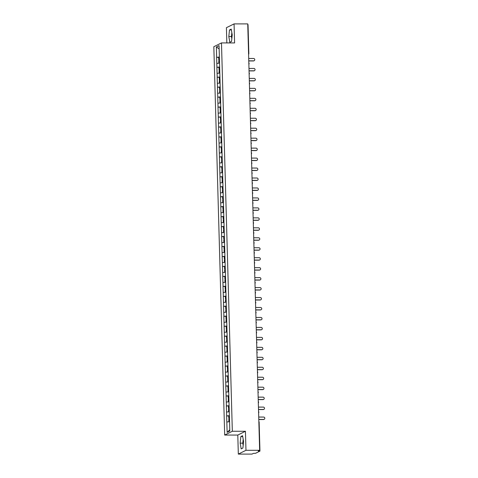 <?xml version="1.0" encoding="UTF-8"?>
<svg xmlns="http://www.w3.org/2000/svg" width="478" height="478" viewBox="0 0 478 478"><rect width="100%" height="100%" fill="white"/><g stroke="black" fill="none" stroke-linecap="round" stroke-linejoin="round"><path stroke-width="0.72" d="M243.386 440.381A5.013 1.201 -90 0 0 243.302 442.891A5.013 1.201 -90 0 0 243.344 443.721M231.985 37.123A5.013 1.201 90 0 1 231.944 36.286A5.013 1.201 90 0 1 232.027 33.777M238.325 454.094L245.973 450.3L245.441 431.27L237.793 435.064L238.325 454.094L251.996 454.1L253.43 453.389L255.593 453.275L259.948 451.101L258.216 451.017L259.644 450.306L247.735 23.906L234.065 23.9L226.417 27.694L226.841 42.924M237.793 435.064L224.684 435.058L213.833 46.713L221.481 42.918L232.332 431.264L224.684 435.058M229.763 429.877L227.134 432.351L229.799 431.031L229.386 414.599M227.134 432.351L226.632 415.932L229.332 415.932M229.416 415.645L226.632 415.932M226.674 415.908L226.351 405.971L229.058 405.971M229.135 405.685L226.351 405.971M226.399 405.947L226.076 396.011L228.777 396.011M228.854 395.724L226.076 396.011M226.118 395.987L225.795 386.051L228.502 386.051M228.58 385.764L225.795 386.051M225.843 386.027L225.52 376.09L228.221 376.09M228.299 375.798L225.52 376.09M225.562 376.067L225.24 366.13L227.94 366.13M228.024 365.837L225.24 366.13M225.287 366.106L224.959 356.17L227.665 356.17M227.743 355.877L224.959 356.17M225.007 356.146L224.684 346.209L227.385 346.209M227.468 345.917L224.684 346.209M224.732 346.186L224.403 336.249L227.11 336.249M227.187 335.956L224.403 336.249M224.451 336.225L224.128 326.283L226.829 326.289M226.913 325.996L224.128 326.283M224.17 326.265L223.847 316.322L226.554 316.328M226.632 316.036L223.847 316.322M223.895 316.305L223.573 306.362L226.273 306.368M226.351 306.075L223.573 306.362M223.614 306.344L223.292 296.402L225.992 296.408M226.076 296.115L223.292 296.402M223.34 296.378L223.011 286.442L225.718 286.442M225.795 286.155L223.011 286.442M223.059 286.418L222.736 276.481L225.437 276.481M225.52 276.194L222.736 276.481M222.784 276.457L222.455 266.521L225.162 266.521M225.24 266.234L222.455 266.521M222.503 266.497L222.18 256.561L224.881 256.561M224.965 256.274L222.18 256.561M222.222 256.537L221.9 246.6L224.606 246.6M224.684 246.313L221.9 246.6M221.947 246.576L221.625 236.64L224.325 236.64M224.403 236.347L221.625 236.64M221.667 236.616L221.344 226.68L224.051 226.68M224.128 226.387L221.344 226.68M221.392 226.656L221.063 216.719L223.77 216.719M223.847 216.426L221.063 216.719M221.111 216.695L220.788 206.759L223.489 206.759M223.573 206.466L220.788 206.759M220.836 206.735L220.507 196.799L223.214 196.799M223.292 196.506L220.507 196.799M220.555 196.775L220.233 186.832L222.933 186.838M223.017 186.545L220.233 186.832M220.274 186.814L219.952 176.872L222.658 176.878M222.736 176.585L219.952 176.872M220 176.854L219.677 166.912L222.378 166.918M222.455 166.625L219.677 166.912M219.719 166.894L219.396 156.951L222.103 156.957M222.18 156.665L219.396 156.951M219.444 156.927L219.121 146.991L221.822 146.991M221.9 146.704L219.121 146.991M219.163 146.967L218.84 137.031L221.541 137.031M221.625 136.744L218.84 137.031M218.888 137.007L218.56 127.07L221.266 127.07M221.344 126.784L218.56 127.07M218.607 127.046L218.285 117.11L220.985 117.11M221.069 116.823L218.285 117.11M218.327 117.086L218.004 107.15L220.711 107.15M220.788 106.863L218.004 107.15M218.052 107.126L217.729 97.189L220.43 97.189M220.513 96.897L217.729 97.189M217.771 97.165L217.448 87.229L220.155 87.229M220.233 86.936L217.448 87.229M217.496 87.205L217.173 77.269L219.874 77.269M219.952 76.976L217.173 77.269M217.215 77.245L216.893 67.308L219.593 67.308M219.677 67.016L216.893 67.308M216.94 67.284L216.612 57.348L219.318 57.348M219.396 57.055L216.612 57.348M216.659 57.324L216.373 46.946L219.032 45.625L219.366 56.01M229.338 414.587L219.324 56.004M229.261 411.755L226.566 412.012M228.98 401.795L226.291 402.052M228.699 391.835L226.01 392.091M228.424 381.868L225.736 382.131M228.143 371.908L225.455 372.171M227.869 361.948L225.174 362.21M227.588 351.987L224.899 352.25M227.313 342.027L224.618 342.29M227.032 332.067L224.343 332.33M226.757 322.106L224.062 322.369M226.476 312.146L223.788 312.409M226.196 302.186L223.507 302.449M225.921 292.225L223.226 292.488M225.64 282.265L222.951 282.528M225.365 272.305L222.67 272.562M225.084 262.344L222.395 262.601M224.809 252.384L222.115 252.641M224.529 242.418L221.84 242.681M224.248 232.457L221.559 232.72M223.973 222.497L221.284 222.76M223.692 212.537L221.003 212.8M223.417 202.576L220.722 202.839M223.136 192.616L220.448 192.879M222.862 182.656L220.167 182.919M222.581 172.695L219.892 172.958M222.3 162.735L219.611 162.998M222.025 152.775L219.336 153.038M221.744 142.814L219.055 143.077M221.469 132.854L218.775 133.111M221.189 122.894L218.5 123.151M220.914 112.933L218.219 113.19M220.633 102.967L217.944 103.23M220.358 93.007L217.663 93.27M220.077 83.047L217.388 83.309M219.796 73.086L217.108 73.349M219.522 63.126L216.827 63.389M219.121 48.893L216.373 46.946M245.973 450.3L259.644 450.306M245.441 431.27L232.332 431.264M221.481 42.918L234.596 42.93L234.065 23.9M229.536 421.716L226.847 421.978M232.218 34.846L231.197 29.11L229.488 29.959L228.813 36.543L229.834 42.279L231.537 41.431L232.218 34.846M240.846 436.557L240.171 443.142L241.193 448.884L242.896 448.035L243.577 441.451L242.555 435.715L240.846 436.557L242.704 436.557M231.83 32.677L231.436 36.543L231.818 38.712M231.436 36.543L228.813 36.543M231.346 29.959L229.488 29.959M243.188 439.282L242.788 443.148L243.177 445.317M242.788 443.148L240.171 443.142M254.147 60.724L253.92 60.837A1.189 1.147 -116.4 0 1 253.424 60.951L253.651 60.837A1.189 1.147 63.6 0 0 254.738 59.397A1.189 1.147 63.6 0 0 253.585 58.477L248.697 58.471M219.48 59.923L218.769 59.864L218.697 57.402L219.408 57.336M219.474 59.798L218.769 59.864M219.522 63.09L219.008 63.18M219.498 60.628L218.793 60.694L218.858 63.15M253.651 60.837L248.763 60.837M253.424 60.951L248.769 60.951M254.427 70.684L254.194 70.798A1.189 1.147 -116.4 0 1 253.699 70.911L253.932 70.798A1.189 1.147 63.6 0 0 255.019 69.358A1.189 1.147 63.6 0 0 253.866 68.438L248.978 68.438M219.755 69.884L219.044 69.824L218.978 67.362L219.683 67.302M219.755 69.758L219.044 69.824M219.796 73.05L219.282 73.14M219.778 70.589L219.067 70.654L219.139 73.11M253.932 70.798L249.044 70.798M253.699 70.911L249.05 70.911M254.702 80.645L254.475 80.758A1.189 1.147 -116.4 0 1 253.979 80.878L254.206 80.758A1.189 1.147 63.6 0 0 255.294 79.318A1.189 1.147 63.6 0 0 254.141 78.398L249.259 78.398M220.035 79.844L219.324 79.784L219.253 77.322L219.964 77.263M220.029 79.718L219.324 79.784M220.077 83.011L219.563 83.1M220.053 80.549L219.348 80.615L219.414 83.07M254.206 80.758L249.325 80.758M253.979 80.878L249.325 80.872M254.983 90.605L254.75 90.718A1.189 1.147 -116.4 0 1 254.254 90.838L254.487 90.724A1.189 1.147 63.6 0 0 255.575 89.278A1.189 1.147 63.6 0 0 254.421 88.358L249.534 88.358M220.31 89.804L219.599 89.745L219.533 87.289L220.239 87.223M220.31 89.679L219.599 89.745M220.352 92.971L219.844 93.061M220.334 90.509L219.623 90.575L219.695 93.031M254.487 90.724L249.6 90.718M254.254 90.838L249.606 90.832M255.258 100.565L255.031 100.679A1.189 1.147 -116.4 0 1 254.535 100.798L254.762 100.685A1.189 1.147 63.6 0 0 255.85 99.239A1.189 1.147 63.6 0 0 254.696 98.319L249.815 98.319M220.591 99.765L219.88 99.705L219.808 97.249L220.519 97.183M220.585 99.639L219.88 99.705M220.633 102.931L220.119 103.021M220.609 100.47L219.904 100.535L219.97 102.991M254.762 100.685L249.88 100.679M254.535 100.798L249.88 100.792M255.539 110.526L255.312 110.639A1.189 1.147 -116.4 0 1 254.816 110.759L255.043 110.645A1.189 1.147 63.6 0 0 256.13 109.199A1.189 1.147 63.6 0 0 254.977 108.279L250.09 108.279M220.866 109.725L220.155 109.665L220.089 107.209L220.794 107.144M220.866 109.599L220.155 109.665M220.908 112.892L220.4 112.981M220.89 110.43L220.179 110.496L220.25 112.951M255.043 110.645L250.155 110.639M254.816 110.759L250.161 110.753M255.82 120.486L255.587 120.599A1.189 1.147 -116.4 0 1 255.091 120.719L255.324 120.605A1.189 1.147 63.6 0 0 256.405 119.159A1.189 1.147 63.6 0 0 255.258 118.239L250.37 118.239M221.147 119.685L220.436 119.625L220.37 117.17L221.075 117.104M221.141 119.56L220.436 119.625M221.189 122.852L220.675 122.942M221.165 120.39L220.46 120.456L220.525 122.912M255.324 120.605L250.436 120.599M255.091 120.719L250.436 120.713M256.094 130.446L255.867 130.566A1.189 1.147 -116.4 0 1 255.371 130.679L255.599 130.566A1.189 1.147 63.6 0 0 256.686 129.12A1.189 1.147 63.6 0 0 255.533 128.2L250.645 128.2M221.428 129.652L220.716 129.586L220.645 127.13L221.356 127.064M221.422 129.52L220.716 129.586M221.469 132.812L220.956 132.902M221.445 130.351L220.734 130.416L220.806 132.878M255.599 130.566L250.711 130.56M255.371 130.679L250.717 130.673M256.375 140.412L256.142 140.526A1.189 1.147 -116.4 0 1 255.646 140.64L255.879 140.526A1.189 1.147 63.6 0 0 256.961 139.086A1.189 1.147 63.6 0 0 255.814 138.166L250.926 138.16M221.702 139.612L220.991 139.546L220.926 137.09L221.631 137.025M221.702 139.48L220.991 139.546M221.744 142.779L221.23 142.862M221.72 140.311L221.015 140.377L221.087 142.838M255.879 140.526L250.992 140.52M255.646 140.64L250.998 140.64M256.65 150.373L256.423 150.486A1.189 1.147 -116.4 0 1 255.927 150.6L256.154 150.486A1.189 1.147 63.6 0 0 257.242 149.046A1.189 1.147 63.6 0 0 256.089 148.126L251.207 148.12M221.983 149.572L221.272 149.506L221.2 147.051L221.911 146.985M221.977 149.447L221.272 149.506M222.025 152.739L221.511 152.823M222.001 150.271L221.296 150.337L221.362 152.799M256.154 150.486L251.273 150.486M255.927 150.6L251.273 150.6M256.931 160.333L256.698 160.447A1.189 1.147 -116.4 0 1 256.202 160.56L256.435 160.447A1.189 1.147 63.6 0 0 257.523 159.007A1.189 1.147 63.6 0 0 256.369 158.087L251.482 158.081M222.258 159.532L221.547 159.467L221.481 157.011L222.186 156.945M222.258 159.407L221.547 159.467M222.3 162.699L221.792 162.783M222.282 160.238L221.571 160.297L221.643 162.759M256.435 160.447L251.548 160.447M256.202 160.56L251.553 160.56M257.206 170.293L256.979 170.407A1.189 1.147 -116.4 0 1 256.483 170.521L256.71 170.407A1.189 1.147 63.6 0 0 257.797 168.967A1.189 1.147 63.6 0 0 256.644 168.047L251.763 168.041M222.539 169.493L221.828 169.433L221.756 166.971L222.467 166.906M222.533 169.367L221.828 169.433M222.581 172.66L222.067 172.743M222.557 170.198L221.852 170.258L221.917 172.719M256.71 170.407L251.828 170.407M256.483 170.521L251.828 170.521M257.487 180.254L257.26 180.367A1.189 1.147 -116.4 0 1 256.764 180.481L256.991 180.367A1.189 1.147 63.6 0 0 258.078 178.927A1.189 1.147 63.6 0 0 256.925 178.007L252.037 178.001M222.814 179.453L222.103 179.393L222.037 176.932L222.742 176.866M222.814 179.328L222.103 179.393M222.856 182.62L222.348 182.704M222.838 180.158L222.127 180.224L222.198 182.68M256.991 180.367L252.103 180.367M256.764 180.481L252.109 180.481M257.767 190.214L257.534 190.328A1.189 1.147 -116.4 0 1 257.039 190.441L257.272 190.328A1.189 1.147 63.6 0 0 258.353 188.888A1.189 1.147 63.6 0 0 257.206 187.968L252.318 187.962M223.095 189.413L222.384 189.354L222.312 186.892L223.023 186.826M223.089 189.288L222.384 189.354M223.136 192.58L222.623 192.664M223.112 190.119L222.407 190.184L222.473 192.64M257.272 190.328L252.384 190.328M257.039 190.441L252.384 190.441M258.042 200.174L257.815 200.288A1.189 1.147 -116.4 0 1 257.319 200.401L257.546 200.288A1.189 1.147 63.6 0 0 258.634 198.848A1.189 1.147 63.6 0 0 257.481 197.928L252.593 197.922M223.375 199.374L222.664 199.314L222.593 196.852L223.298 196.787M223.369 199.248L222.664 199.314M223.417 202.541L222.903 202.63M223.393 200.079L222.682 200.145L222.754 202.6M257.546 200.288L252.659 200.288M257.319 200.401L252.665 200.401M258.323 210.135L258.09 210.248A1.189 1.147 -116.4 0 1 257.594 210.362L257.827 210.248A1.189 1.147 63.6 0 0 258.909 208.808A1.189 1.147 63.6 0 0 257.762 207.888L252.874 207.888M223.65 209.334L222.939 209.274L222.873 206.813L223.579 206.753M223.65 209.209L222.939 209.274M223.692 212.501L223.178 212.591M223.668 210.039L222.963 210.105L223.029 212.561M257.827 210.248L252.94 210.248M257.594 210.362L252.946 210.362M258.598 220.095L258.371 220.209A1.189 1.147 -116.4 0 1 257.875 220.328L258.102 220.215A1.189 1.147 63.6 0 0 259.19 218.769A1.189 1.147 63.6 0 0 258.036 217.849L253.149 217.849M223.931 219.294L223.22 219.235L223.148 216.773L223.859 216.713M223.925 219.169L223.22 219.235M223.973 222.461L223.459 222.551M223.949 220L223.244 220.065L223.31 222.521M258.102 220.215L253.221 220.209M257.875 220.328L253.221 220.322M258.879 230.055L258.646 230.169A1.189 1.147 -116.4 0 1 258.15 230.288L258.383 230.175A1.189 1.147 63.6 0 0 259.47 228.729A1.189 1.147 63.6 0 0 258.317 227.809L253.43 227.809M224.206 229.255L223.495 229.195L223.429 226.739L224.134 226.674M224.206 229.129L223.495 229.195M224.248 232.422L223.734 232.511M224.23 229.96L223.519 230.026L223.59 232.481M258.383 230.175L253.495 230.169M258.15 230.288L253.501 230.282M259.154 240.016L258.927 240.129A1.189 1.147 -116.4 0 1 258.431 240.249L258.658 240.135A1.189 1.147 63.6 0 0 259.745 238.689A1.189 1.147 63.6 0 0 258.592 237.769L253.71 237.769M224.487 239.215L223.776 239.155L223.704 236.7L224.415 236.634M224.481 239.09L223.776 239.155M224.529 242.382L224.015 242.471M224.505 239.92L223.8 239.986L223.865 242.442M258.658 240.135L253.776 240.129M258.431 240.249L253.776 240.243M259.435 249.976L259.207 250.09A1.189 1.147 -116.4 0 1 258.712 250.209L258.939 250.096A1.189 1.147 63.6 0 0 260.026 248.65A1.189 1.147 63.6 0 0 258.873 247.729L253.985 247.729M224.762 249.175L224.051 249.116L223.985 246.66L224.69 246.594M224.762 249.05L224.051 249.116M224.803 252.342L224.296 252.432M224.785 249.88L224.074 249.946L224.146 252.402M258.939 250.096L254.051 250.09M258.712 250.209L254.057 250.203M259.709 259.936L259.482 260.05A1.189 1.147 -116.4 0 1 258.986 260.169L259.219 260.056A1.189 1.147 63.6 0 0 260.301 258.61A1.189 1.147 63.6 0 0 259.148 257.69L254.266 257.69M225.042 259.136L224.331 259.076L224.26 256.62L224.971 256.555M225.036 259.01L224.331 259.076M225.084 262.303L224.57 262.392M225.06 259.841L224.355 259.907L224.421 262.368M259.219 260.056L254.332 260.05M258.986 260.169L254.332 260.163M259.99 269.903L259.763 270.016A1.189 1.147 -116.4 0 1 259.267 270.13L259.494 270.016A1.189 1.147 63.6 0 0 260.582 268.57A1.189 1.147 63.6 0 0 259.429 267.65L254.541 267.65M225.323 269.102L224.612 269.036L224.541 266.581L225.246 266.515M225.317 268.971L224.612 269.036M225.365 272.263L224.851 272.352M225.341 269.801L224.63 269.867L224.702 272.329M259.494 270.016L254.607 270.01M259.267 270.13L254.613 270.124M260.271 279.863L260.038 279.977A1.189 1.147 -116.4 0 1 259.542 280.09L259.775 279.977A1.189 1.147 63.6 0 0 260.857 278.537A1.189 1.147 63.6 0 0 259.709 277.616L254.822 277.61M225.598 279.062L224.887 278.997L224.821 276.541L225.526 276.475M225.592 278.931L224.887 278.997M225.64 282.229L225.126 282.313M225.616 279.761L224.911 279.827L224.977 282.289M259.775 279.977L254.888 279.971M259.542 280.09L254.888 280.09M260.546 289.823L260.319 289.937A1.189 1.147 -116.4 0 1 259.823 290.05L260.05 289.937A1.189 1.147 63.6 0 0 261.137 288.497A1.189 1.147 63.6 0 0 259.984 287.577L255.097 287.571M225.879 289.023L225.168 288.957L225.096 286.501L225.807 286.436M225.873 288.897L225.168 288.957M225.921 292.189L225.407 292.273M225.897 289.722L225.192 289.788L225.258 292.249M260.05 289.937L255.162 289.937M259.823 290.05L255.168 290.05M260.827 299.784L260.594 299.897A1.189 1.147 -116.4 0 1 260.098 300.011L260.331 299.897A1.189 1.147 63.6 0 0 261.418 298.457A1.189 1.147 63.6 0 0 260.265 297.537L255.377 297.531M226.154 298.983L225.443 298.917L225.377 296.462L226.082 296.396M226.154 298.858L225.443 298.917M226.196 302.15L225.682 302.233M226.178 299.688L225.467 299.748L225.538 302.21M260.331 299.897L255.443 299.897M260.098 300.011L255.449 300.011M261.102 309.744L260.874 309.858A1.189 1.147 -116.4 0 1 260.379 309.971L260.606 309.858A1.189 1.147 63.6 0 0 261.693 308.418A1.189 1.147 63.6 0 0 260.54 307.497L255.658 307.491M226.435 308.943L225.724 308.884L225.652 306.422L226.363 306.356M226.429 308.818L225.724 308.884M226.476 312.11L225.963 312.194M226.453 309.648L225.747 309.708L225.813 312.17M260.606 309.858L255.724 309.858M260.379 309.971L255.724 309.971M261.382 319.704L261.149 319.818A1.189 1.147 -116.4 0 1 260.659 319.931L260.886 319.818A1.189 1.147 63.6 0 0 261.974 318.378A1.189 1.147 63.6 0 0 260.821 317.458L255.933 317.452M226.709 318.904L225.998 318.844L225.933 316.382L226.638 316.317M226.709 318.778L225.998 318.844M226.751 322.07L226.243 322.154M226.733 319.609L226.022 319.674L226.094 322.13M260.886 319.818L255.999 319.818M260.659 319.931L256.005 319.931M261.657 329.665L261.43 329.778A1.189 1.147 -116.4 0 1 260.934 329.892L261.161 329.778A1.189 1.147 63.6 0 0 262.249 328.338A1.189 1.147 63.6 0 0 261.096 327.418L256.214 327.412M226.99 328.864L226.279 328.804L226.208 326.343L226.919 326.277M226.984 328.739L226.279 328.804M227.032 332.031L226.518 332.114M227.008 329.569L226.303 329.635L226.369 332.09M261.161 329.778L256.28 329.778M260.934 329.892L256.28 329.892M261.938 339.625L261.711 339.739A1.189 1.147 -116.4 0 1 261.215 339.852L261.442 339.739A1.189 1.147 63.6 0 0 262.53 338.299A1.189 1.147 63.6 0 0 261.376 337.378L256.489 337.378M227.265 338.824L226.554 338.765L226.488 336.303L227.193 336.237M227.265 338.699L226.554 338.765M227.307 341.991L226.799 342.081M227.289 339.529L226.578 339.595L226.65 342.051M261.442 339.739L256.555 339.739M261.215 339.852L256.561 339.852M262.219 349.585L261.986 349.699A1.189 1.147 -116.4 0 1 261.49 349.812L261.723 349.699A1.189 1.147 63.6 0 0 262.804 348.259A1.189 1.147 63.6 0 0 261.657 347.339L256.77 347.339M227.546 348.785L226.835 348.725L226.769 346.263L227.474 346.203M227.54 348.659L226.835 348.725M227.588 351.951L227.074 352.041M227.564 349.49L226.859 349.555L226.925 352.011M261.723 349.699L256.835 349.699M261.49 349.812L256.835 349.812M262.494 359.546L262.267 359.659A1.189 1.147 -116.4 0 1 261.771 359.779L261.998 359.665A1.189 1.147 63.6 0 0 263.085 358.219A1.189 1.147 63.6 0 0 261.932 357.299L257.045 357.299M227.827 358.745L227.116 358.685L227.044 356.224L227.755 356.164M227.821 358.62L227.116 358.685M227.869 361.912L227.355 362.001M227.845 359.45L227.134 359.516L227.205 361.971M261.998 359.665L257.11 359.659M261.771 359.779L257.116 359.773M262.775 369.506L262.541 369.619A1.189 1.147 -116.4 0 1 262.046 369.739L262.279 369.625A1.189 1.147 63.6 0 0 263.36 368.18A1.189 1.147 63.6 0 0 262.213 367.259L257.325 367.259M228.102 368.705L227.391 368.646L227.325 366.19L228.03 366.124M228.102 368.58L227.391 368.646M228.143 371.872L227.63 371.962M228.12 369.41L227.414 369.476L227.486 371.932M262.279 369.625L257.391 369.619M262.046 369.739L257.397 369.733M263.049 379.466L262.822 379.58A1.189 1.147 -116.4 0 1 262.326 379.699L262.553 379.586A1.189 1.147 63.6 0 0 263.641 378.14A1.189 1.147 63.6 0 0 262.488 377.22L257.606 377.22M228.382 378.666L227.671 378.606L227.6 376.15L228.311 376.084M228.376 378.54L227.671 378.606M228.424 381.832L227.91 381.922M228.4 379.371L227.695 379.436L227.761 381.892M262.553 379.586L257.672 379.58M262.326 379.699L257.672 379.693M263.33 389.427L263.097 389.54A1.189 1.147 -116.4 0 1 262.601 389.66L262.834 389.546A1.189 1.147 63.6 0 0 263.922 388.1A1.189 1.147 63.6 0 0 262.769 387.18L257.881 387.18M228.657 388.626L227.946 388.566L227.881 386.11L228.586 386.045M228.657 388.5L227.946 388.566M228.699 391.793L228.191 391.882M228.681 389.331L227.97 389.397L228.042 391.852M262.834 389.546L257.947 389.54M262.601 389.66L257.953 389.654M263.605 399.387L263.378 399.5A1.189 1.147 -116.4 0 1 262.882 399.62L263.109 399.506A1.189 1.147 63.6 0 0 264.197 398.06A1.189 1.147 63.6 0 0 263.043 397.14L258.162 397.14M228.938 398.586L228.227 398.527L228.155 396.071L228.866 396.005M228.932 398.461L228.227 398.527M228.98 401.753L228.466 401.843M228.956 399.291L228.251 399.357L228.317 401.819M263.109 399.506L258.228 399.5M262.882 399.62L258.228 399.614M263.886 409.353L263.659 409.467A1.189 1.147 -116.4 0 1 263.163 409.58L263.39 409.467A1.189 1.147 63.6 0 0 264.477 408.021A1.189 1.147 63.6 0 0 263.324 407.101L258.437 407.101M229.213 408.553L228.502 408.487L228.436 406.031L229.141 405.965M229.213 408.421L228.502 408.487M229.255 411.713L228.747 411.803M229.237 409.252L228.526 409.317L228.598 411.779M263.39 409.467L258.502 409.461M263.163 409.58L258.508 409.574M264.167 419.314L263.934 419.427A1.189 1.147 -116.4 0 1 263.438 419.541L263.671 419.427A1.189 1.147 63.6 0 0 264.752 417.987A1.189 1.147 63.6 0 0 263.605 417.067L258.718 417.061M229.494 418.513L228.783 418.447L228.711 415.991L229.422 415.926M229.488 418.381L228.783 418.447M229.536 421.68L229.022 421.763M229.512 419.212L228.807 419.278L228.872 421.739M263.671 419.427L258.783 419.421M263.438 419.541L258.783 419.541M248.56 53.56L248.817 53.656A0.962 0.932 -116.4 0 1 248.584 54.313A0.962 0.962 0 0 0 248.847 53.632L248.04 24.707M259.213 451.017L259.201 450.527M249.098 63.616A0.962 0.932 -116.4 0 1 248.865 64.273M249.373 73.576A0.962 0.932 -116.4 0 1 249.14 74.233A0.962 0.962 0 0 0 249.104 72.877M249.653 83.536A0.962 0.932 -116.4 0 1 249.42 84.194A0.962 0.962 0 0 0 249.379 82.837M249.928 93.503A0.962 0.932 -116.4 0 1 249.695 94.154A0.962 0.962 0 0 0 249.659 92.798M250.209 103.463A0.962 0.932 -116.4 0 1 249.976 104.114A0.962 0.962 0 0 0 249.934 102.758M250.49 113.423A0.962 0.932 -116.4 0 1 250.251 114.075M250.765 123.384A0.962 0.932 -116.4 0 1 250.532 124.035A0.962 0.962 0 0 0 250.496 122.685M251.046 133.344A0.962 0.932 -116.4 0 1 250.813 133.995A0.962 0.962 0 0 0 250.771 132.645M251.32 143.304A0.962 0.932 -116.4 0 1 251.087 143.956A0.962 0.962 0 0 0 251.052 142.605M251.601 153.265A0.962 0.932 -116.4 0 1 251.368 153.916A0.962 0.962 0 0 0 251.326 152.566M251.876 163.225A0.962 0.932 -116.4 0 1 251.643 163.882A0.962 0.962 0 0 0 251.607 162.526M252.157 173.185A0.962 0.932 -116.4 0 1 251.924 173.843A0.962 0.962 0 0 0 251.882 172.486M252.438 183.146A0.962 0.932 -116.4 0 1 252.199 183.803M252.713 193.106A0.962 0.932 -116.4 0 1 252.48 193.763A0.962 0.962 0 0 0 252.444 192.407M252.993 203.066A0.962 0.932 -116.4 0 1 252.754 203.724A0.962 0.962 0 0 0 252.719 202.367M253.268 213.027A0.962 0.932 -116.4 0 1 253.035 213.684A0.962 0.962 0 0 0 252.999 212.328M253.549 222.987A0.962 0.932 -116.4 0 1 253.316 223.644A0.962 0.962 0 0 0 253.274 222.288M253.824 232.953A0.962 0.932 -116.4 0 1 253.591 233.605M254.105 242.914A0.962 0.932 -116.4 0 1 253.872 243.565A0.962 0.962 0 0 0 253.83 242.209M254.386 252.874A0.962 0.932 -116.4 0 1 254.147 253.525A0.962 0.962 0 0 0 254.111 252.175M254.66 262.834A0.962 0.932 -116.4 0 1 254.427 263.486A0.962 0.962 0 0 0 254.392 262.135M254.941 272.795A0.962 0.932 -116.4 0 1 254.702 273.446A0.962 0.962 0 0 0 254.666 272.096M255.216 282.755A0.962 0.932 -116.4 0 1 254.983 283.406M255.497 292.715A0.962 0.932 -116.4 0 1 255.264 293.367A0.962 0.962 0 0 0 255.222 292.016M255.772 302.676A0.962 0.932 -116.4 0 1 255.539 303.333M256.053 312.636A0.962 0.932 -116.4 0 1 255.82 313.293A0.962 0.962 0 0 0 255.778 311.937M256.327 322.596A0.962 0.932 -116.4 0 1 256.094 323.253A0.962 0.962 0 0 0 256.059 321.897M256.608 332.557A0.962 0.932 -116.4 0 1 256.375 333.214A0.962 0.962 0 0 0 256.333 331.857M256.889 342.517A0.962 0.932 -116.4 0 1 256.65 343.174A0.962 0.962 0 0 0 256.614 341.818M257.164 352.477A0.962 0.932 -116.4 0 1 256.931 353.134M257.445 362.438A0.962 0.932 -116.4 0 1 257.212 363.095A0.962 0.962 0 0 0 257.17 361.738M257.72 372.404A0.962 0.932 -116.4 0 1 257.487 373.055A0.962 0.962 0 0 0 257.451 371.699M258.001 382.364A0.962 0.932 -116.4 0 1 257.767 383.015A0.962 0.962 0 0 0 257.726 381.659M258.275 392.324A0.962 0.932 -116.4 0 1 258.042 392.976A0.962 0.962 0 0 0 258.006 391.625M258.556 402.285A0.962 0.932 -116.4 0 1 258.323 402.936M258.837 412.245A0.962 0.932 -116.4 0 1 258.598 412.896A0.962 0.962 0 0 0 258.562 411.546M258.843 421.506A0.962 0.962 0 0 1 259.142 422.176L259.948 451.101M248.865 64.279A0.962 0.962 0 0 0 248.823 62.917M250.251 114.081A0.962 0.962 0 0 0 250.215 112.724M252.199 183.809A0.962 0.962 0 0 0 252.163 182.447M253.591 233.611A0.962 0.962 0 0 0 253.555 232.248M254.983 283.412A0.962 0.962 0 0 0 254.947 282.056M255.539 303.339A0.962 0.962 0 0 0 255.503 301.976M256.931 353.14A0.962 0.962 0 0 0 256.895 351.778M258.323 402.942A0.962 0.962 0 0 0 258.281 401.586"/></g></svg>
